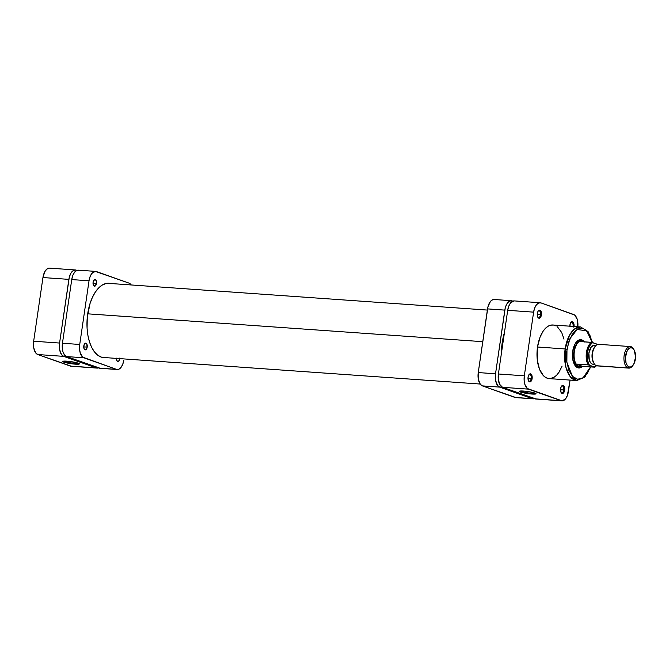 <?xml version="1.0" encoding="UTF-8"?>
<svg xmlns="http://www.w3.org/2000/svg" width="669" height="669" viewBox="0 0 669 669"><rect width="100%" height="100%" fill="white"/><g stroke="black" fill="none" stroke-linecap="round" stroke-linejoin="round"><path stroke-width="1" d="M63.706 361.135A7.727 0.937 -171.7 0 0 75.07 363.384L75.313 364.17A8.404 1.02 8.3 0 1 66.465 362.866A8.404 1.02 8.3 0 1 62.853 361.344A8.404 1.02 8.3 0 1 66.867 361.176L76.099 362.565L79.394 363.919L75.313 364.17L67.477 363.083L62.853 361.628L66.867 361.176A8.404 1.02 8.3 0 1 79.36 363.752A8.404 1.02 8.3 0 1 75.313 364.17L75.07 363.384A7.727 0.937 8.3 0 1 63.706 361.135M75.212 362.364L75.07 363.384L75.212 362.364M49.205 268.135L46.88 269.08L44.831 271.622L42.95 277.543L33.659 341.223L33.718 347.83L35.7 352.898L37.782 354.537L71.499 366.269M98.586 367.841L96.252 367.917L63.697 356.368L61.615 354.729L59.633 349.653L59.574 343.046L69.3 277.209L70.747 273.454L72.796 270.903L75.12 269.958L76.274 270.142A11.482 5.954 -86 0 0 75.438 269.967L49.523 268.135A11.482 5.954 94 0 0 42.95 277.543L33.659 341.223L59.574 343.046L68.865 279.374L42.95 277.543L68.865 279.374A11.482 5.954 -86 0 1 75.438 269.967M37.782 354.537L70.337 366.085L96.252 367.917L63.697 356.368L37.782 354.537L63.697 356.368A11.482 5.954 -86 0 1 59.574 343.046L33.659 341.223A11.482 5.954 94 0 0 37.782 354.537M96.252 367.917L70.337 366.085A11.482 5.954 94 0 0 71.182 366.261L97.097 368.092A11.482 5.954 -86 0 1 96.252 367.917M98.477 367.883A11.482 5.954 -86 0 1 97.097 368.092M78.599 363.309A7.727 0.937 8.3 0 1 75.07 363.384A7.727 0.937 -171.7 0 0 78.599 363.309M87.698 313.828L482.759 341.683L87.698 313.828M502.151 343.055L502.912 343.105L502.151 343.055M560.99 392.218A3.378 1.748 94 0 0 563.766 389.968L564.686 390.127A4.056 2.099 -86 0 1 561.149 392.536A4.056 2.099 -86 0 1 560.614 388.689L561.04 392.318L561.684 393.171L562.888 393.364L564.536 390.897L564.26 386.498L563.231 385.428L562.403 385.461L561.283 386.598L560.614 388.689A4.056 2.099 -86 0 1 561.6 386.105A4.056 2.099 -86 0 1 563.959 385.996A4.056 2.099 -86 0 1 564.686 390.127L563.766 389.968A3.378 1.748 -86 0 1 561.835 392.736A3.378 1.748 -86 0 1 560.99 392.218M528.426 380.669A3.378 1.748 94 0 0 531.211 378.428L532.123 378.587A4.056 2.099 -86 0 1 528.594 380.987A4.056 2.099 -86 0 1 528.058 377.14L528.477 380.77L529.505 381.84L530.333 381.815L531.972 379.348L531.704 374.958L530.668 373.887L529.438 374.155L528.058 377.14A4.056 2.099 -86 0 1 529.045 374.565A4.056 2.099 -86 0 1 531.395 374.456A4.056 2.099 -86 0 1 532.123 378.587L531.211 378.428A3.378 1.748 -86 0 1 529.279 381.188A3.378 1.748 -86 0 1 528.426 380.669M537.717 316.997A3.378 1.748 94 0 0 540.502 314.748L541.413 314.907A4.056 2.099 -86 0 1 537.876 317.315A4.056 2.099 -86 0 1 537.341 313.468L537.767 317.098L538.796 318.168L539.624 318.143L541.263 315.676L540.995 311.277L539.958 310.207L539.139 310.232L538.01 311.378L537.341 313.468A4.056 2.099 -86 0 1 538.336 310.884A4.056 2.099 -86 0 1 540.686 310.776A4.056 2.099 -86 0 1 541.413 314.907L540.502 314.748A3.378 1.748 -86 0 1 538.562 317.516A3.378 1.748 -86 0 1 537.717 316.997M573.818 327.216L573.977 326.455L573.057 326.296A3.378 1.748 94 0 0 572.539 322.968A3.378 1.748 94 0 0 570.69 322.717A3.378 1.748 -86 0 1 571.602 322.324A3.378 1.748 -86 0 1 573.057 326.296L569.821 326.071L573.057 326.296A3.378 1.748 -86 0 1 573.04 326.405A3.378 1.748 94 0 0 573.057 326.296L573.977 326.455A4.056 2.099 -86 0 1 573.969 326.472L573.55 322.826L572.112 321.689L570.281 323.545L569.837 326.589M569.821 326.179A4.056 2.099 -86 0 1 569.904 325.017A4.056 2.099 -86 0 1 570.891 322.433A4.056 2.099 -86 0 1 573.249 322.324A4.056 2.099 -86 0 1 573.977 326.455M578.284 367.264A13.505 7.008 -86 0 1 574.403 364.471A13.505 7.008 94 0 0 579.011 367.239M582.247 366.671A14.183 7.359 -86 0 1 574.562 364.756A14.183 7.359 -86 0 1 572.689 351.3L572.756 359.47L575.206 365.734L577.773 367.758L579.203 367.983L582.247 366.671M531.679 393.272A7.727 0.937 -171.7 0 0 535.208 393.188A7.727 0.937 8.3 0 1 531.679 393.272L531.822 392.251L531.679 393.272A7.727 0.937 8.3 0 1 520.315 391.022A7.727 0.937 -171.7 0 0 531.679 393.272L531.922 394.049L531.679 393.272M523.476 391.056A8.404 1.02 8.3 0 1 535.969 393.631A8.404 1.02 8.3 0 1 531.922 394.049L524.086 392.971L519.395 391.306L523.476 391.056L531.311 392.143L535.936 393.598L531.922 394.049A8.404 1.02 8.3 0 1 523.074 392.753A8.404 1.02 8.3 0 1 519.462 391.231A8.404 1.02 8.3 0 1 523.476 391.056M592.533 342.561L588.084 331.598L580.55 326.94L552.903 324.992A26.877 13.94 94 0 0 537.516 347.01L565.154 348.959A26.877 13.94 -86 0 1 580.55 326.94L574.353 329.148L569.553 335.136L565.154 348.959L566.986 349.285L569.929 338.665L577.155 329.483L586.721 330.846L592.349 342.879M560.53 389.743L563.766 389.968L560.53 389.743M527.975 378.194L531.211 378.428L527.975 378.194M537.266 314.522L540.502 314.748L537.266 314.522M513.951 300.899L510.547 302.94L508.766 306.159L507.696 310.316L533.611 312.147L534.682 307.983L536.463 304.771L538.696 302.99L541.02 302.915L574.679 315.074L577.18 319.205L577.832 326.748A11.482 5.954 -86 0 0 573.584 314.463L541.02 302.915A11.482 5.954 -86 0 0 540.184 302.739A11.482 5.954 -86 0 0 533.611 312.147L524.32 375.819L533.611 312.147L507.696 310.316L498.405 373.988L498.221 378.462L499.601 384.274L502.528 387.309L536.245 399.042M561.843 400.865A11.482 5.954 -86 0 1 561.007 400.689L535.091 398.858L561.007 400.689L528.443 389.141L502.528 387.309L535.091 398.858A11.482 5.954 94 0 0 535.928 399.033L561.843 400.865A11.482 5.954 -86 0 0 568.416 391.457L570.072 380.084L567.345 395.613L565.564 398.833L562.161 400.865L527.348 388.522L524.847 384.391L524.136 380.293L524.32 375.819L498.405 373.988L507.696 310.316A11.482 5.954 94 0 1 514.269 300.908L540.184 302.739M556.173 325.995L553.522 325.059L550.779 325.151L548.045 326.263L545.427 328.354L543.019 331.356L540.017 337.276L537.516 347.01L537.291 360.022L539.473 369.171L543.412 375.669L545.862 377.6L548.505 378.537M549.868 378.621L553.982 377.341L556.6 375.242L559.008 372.248L562.094 366.119M563.992 339.175L561.717 332.51L557.428 326.84M590.777 366.913L584.84 377.048L576.77 380.561L549.124 378.612A26.877 13.94 94 0 1 537.516 347.01L565.154 348.959L565.857 367.13L569.988 376.379L576.77 380.561A26.877 13.94 -86 0 1 565.154 348.959L566.986 349.285L566.877 362.447L572.472 376.379L577.656 379.256L583.092 377.793L590.526 366.896L587.399 373.252L582.624 378.085L580.031 379.139L577.422 379.223L574.914 378.336L572.589 376.505L568.851 370.325L566.777 361.636L566.693 351.76L568.6 342.202L572.221 334.408L575.725 330.461L578.284 328.931L580.893 328.354L583.468 328.755L585.893 330.126L589.974 335.512L592.274 342.486L579.362 341.483A13.171 6.832 94 0 0 574.345 351.568A13.171 6.832 94 0 0 576.076 364.036L588.386 364.914L594.457 366.955L596.288 365.642M584.413 341.926L583.192 340.663L580.416 339.676L577.539 340.847L575.014 343.991L572.689 351.3A14.183 7.359 -86 0 1 576.151 342.269A14.183 7.359 -86 0 1 584.029 341.458M575.942 342.536A13.505 7.008 -86 0 1 580.182 340.32M538.127 311.177A3.378 1.748 -86 0 1 539.038 310.784A3.378 1.748 -86 0 1 540.502 314.748A3.378 1.748 94 0 0 539.975 311.428A3.378 1.748 94 0 0 538.127 311.177M528.845 374.849A3.378 1.748 -86 0 1 529.748 374.456A3.378 1.748 -86 0 1 531.211 378.428A3.378 1.748 94 0 0 530.684 375.1A3.378 1.748 94 0 0 528.845 374.849M561.4 386.398A3.378 1.748 -86 0 1 562.311 386.005A3.378 1.748 -86 0 1 563.766 389.968A3.378 1.748 94 0 0 563.248 386.649A3.378 1.748 94 0 0 561.4 386.398M502.528 387.309L528.443 389.141A11.482 5.954 -86 0 1 524.32 375.819L498.405 373.988A11.482 5.954 94 0 0 502.528 387.309M580.901 340.437A13.505 7.008 94 0 0 575.95 342.536M632.682 365.709A10.804 5.603 -86 0 1 628.81 368.117A10.804 5.603 -86 0 1 628.015 367.95A10.804 5.603 -86 0 1 624.043 356.176A10.804 5.603 -86 0 1 630.323 346.559A10.804 5.603 -86 0 1 631.118 346.726A10.804 5.603 -86 0 1 633.819 349.494A10.804 5.603 94 0 0 633.568 349.009A10.804 5.603 94 0 0 631.118 346.726L631.879 347.855A9.726 5.043 -86 0 1 634.087 349.912A9.726 5.043 -86 0 1 632.999 365.333A9.726 5.043 -86 0 1 629.094 366.955L628.015 367.95A10.804 5.603 94 0 0 632.356 366.144L632.999 365.333M598.053 365.834A10.804 5.603 -86 0 1 596.455 365.726A10.804 5.603 94 0 0 597.25 365.893L628.81 368.117M584.463 341.993L582.607 340.621A13.505 7.008 94 0 0 573.893 351.484A13.505 7.008 94 0 0 578.735 367.156L577.297 367.055L578.735 367.156A13.505 7.008 94 0 0 582.716 366.344A13.505 7.008 -86 0 1 579.722 367.365A13.505 7.008 -86 0 1 578.735 367.156L579.078 366.846L578.735 367.156A13.505 7.008 -86 0 1 573.768 352.438A13.505 7.008 -86 0 1 581.62 340.421A13.505 7.008 -86 0 1 582.607 340.621A13.505 7.008 -86 0 1 584.447 341.842A13.505 7.008 94 0 0 582.607 340.621L582.85 340.981A13.171 6.832 -86 0 1 584.28 341.834M582.557 366.336A13.171 6.832 -86 0 1 579.078 366.846L582.557 366.336L576.076 364.036L579.078 366.846A13.171 6.832 -86 0 1 576.076 364.036L588.168 364.889A13.171 6.832 -86 0 1 586.437 352.421A13.171 6.832 -86 0 1 591.463 342.336L579.362 341.483A13.171 6.832 -86 0 1 582.85 340.981L581.11 340.805L579.362 341.483A13.171 6.832 -86 0 0 574.345 351.568A13.171 6.832 -86 0 0 576.076 364.036L582.557 366.336L594.649 367.189L582.557 366.336M628.015 367.95L596.455 365.726L628.015 367.95L629.094 366.955L631.068 366.888L633.777 364.153L635.55 357.238L634.363 350.422L632.807 348.373L630.9 347.696L628.935 348.499L627.204 350.656L625.423 357.564L626.05 362.933L627.33 365.567L629.094 366.955A9.726 5.043 -86 0 1 625.607 355.674A9.726 5.043 -86 0 1 631.879 347.855L631.118 346.726A10.804 5.603 94 0 0 624.144 355.415A10.804 5.603 94 0 0 628.015 367.95M593.227 364.237L592.274 364.087A9.458 4.909 94 0 0 592.968 364.237L594.632 364.354M597.768 344.435L592.801 342.653L591.873 343.189L589.372 346.191L587.357 352.58L587.407 359.696L588.82 364.095L589.514 365.199L594.8 367.189M595.962 345.488L594.298 345.371A9.458 4.909 94 0 0 588.795 353.784A9.458 4.909 94 0 0 592.274 364.087L590.56 362.74L589.314 360.181L588.879 353.123L591.229 347.044L594.03 345.371M597.952 344.485L591.463 342.336A13.171 6.832 94 0 0 586.437 352.421A13.171 6.832 94 0 0 588.168 364.889L589.514 365.199A12.494 6.481 -86 0 1 587.357 352.58A12.494 6.481 -86 0 1 592.801 342.653L592.257 342.486M593.93 363.208L592.249 358.91L592.023 355.214L592.567 351.484L594.616 347.069M630.323 346.559L598.763 344.334A10.804 5.603 94 0 0 592.483 353.951A10.804 5.603 94 0 0 596.455 365.726A10.804 5.603 -86 0 1 594.013 363.443A10.804 5.603 -86 0 1 595.218 346.308A10.804 5.603 -86 0 1 599.558 344.502M595.218 346.308L594.574 347.119A9.726 5.043 94 0 0 593.487 362.539L594.013 363.443M501.407 353.416A39.847 20.672 -86 0 1 504.468 332.451L502.21 342.67L501.407 353.416M494.951 299.662L492.618 299.737L490.394 301.518L487.977 306.737L478.251 372.566L478.31 379.181L480.292 384.249L482.374 385.888L516.092 397.62M511.392 300.707L494.115 299.486A11.482 5.954 94 0 0 487.542 308.894L504.819 310.115L495.528 373.787L478.251 372.566L487.542 308.894L504.819 310.115A11.482 5.954 -86 0 1 511.392 300.707A11.482 5.954 -86 0 1 512.228 300.883L511.074 300.699L508.749 301.644L506.701 304.194L505.254 307.949L495.528 373.787L495.587 380.393L497.569 385.469L499.651 387.108L532.206 398.657L534.539 398.582M532.206 398.657L514.929 397.436L482.374 385.888L499.651 387.108L532.206 398.657L514.929 397.436A11.482 5.954 94 0 0 515.774 397.612L533.051 398.833A11.482 5.954 -86 0 1 532.206 398.657M495.528 373.787L478.251 372.566A11.482 5.954 94 0 0 482.374 385.888L499.651 387.108A11.482 5.954 -86 0 1 495.528 373.787M534.431 398.624A11.482 5.954 -86 0 1 533.051 398.833M87.196 347.119A3.378 1.748 -86 0 1 85.264 349.879A3.378 1.748 -86 0 1 83.801 345.915L84.152 348.934L85.699 349.812L87.07 347.746L86.845 344.092L85.983 343.197L84.955 343.423L83.801 345.915A3.378 1.748 -86 0 1 85.732 343.147A3.378 1.748 -86 0 1 87.196 347.119L83.734 346.868L87.196 347.119M116.297 358.116L116.515 359.981L117.577 361.377L118.915 360.834L119.751 358.659L116.297 358.417L119.751 358.659A3.378 1.748 -86 0 1 117.819 361.427A3.378 1.748 -86 0 1 116.297 358.383M96.487 283.439A3.378 1.748 -86 0 1 94.546 286.207A3.378 1.748 -86 0 1 93.091 282.234L93.443 285.262L94.99 286.131L96.487 283.439L96.135 280.411L94.588 279.542L93.091 282.234A3.378 1.748 -86 0 1 95.023 279.475A3.378 1.748 -86 0 1 96.487 283.439L93.024 283.196L96.487 283.439M105.451 357.614A37.28 19.342 -86 0 1 103.804 357.631A37.28 19.342 -86 0 1 87.698 313.811A37.28 19.342 -86 0 1 109.047 283.263A37.28 19.342 -86 0 1 110.678 283.514L106.095 283.489L102.307 285.027L98.678 287.938L95.341 292.094L92.431 297.337L90.056 303.467L87.263 317.432L87.079 328.328L87.89 335.269L89.403 341.642L91.578 347.203L94.321 351.735L97.532 355.063L101.078 357.062L105.451 357.614M100.291 368.301L66.574 356.569L64.492 354.93L62.978 351.819L62.267 347.721L62.451 343.247L71.742 279.575L89.019 280.796L90.089 276.632L91.87 273.42L95.274 271.38L128.992 283.112L131.224 284.961A11.482 5.954 -86 0 0 128.992 283.112L96.428 271.564A11.482 5.954 -86 0 0 95.592 271.388A11.482 5.954 -86 0 0 89.019 280.796L79.728 344.468L89.019 280.796L71.742 279.575L72.812 275.419L74.594 272.199L76.826 270.418L79.151 270.343M117.251 369.514A11.482 5.954 -86 0 1 116.414 369.338L99.137 368.117L66.574 356.569L83.851 357.79L116.414 369.338L99.137 368.117A11.482 5.954 94 0 0 99.974 368.293L117.251 369.514A11.482 5.954 -86 0 0 123.824 360.106L122.753 364.262L120.972 367.482L118.748 369.263L116.414 369.338L82.755 357.171L80.255 353.04L79.544 348.942L79.728 344.468L62.451 343.247L71.742 279.575A11.482 5.954 94 0 1 78.315 270.167L95.592 271.388M119.759 358.626A3.378 1.748 -86 0 1 119.751 358.659L119.818 358.007M66.574 356.569L83.851 357.79A11.482 5.954 -86 0 1 79.728 344.468L62.451 343.247A11.482 5.954 94 0 0 66.574 356.569M487.366 310.073L107.391 283.28M480.133 384.039L102.173 357.388M560.823 391.975L561.149 392.536M528.267 380.427L528.594 380.987M537.55 316.746L537.876 317.315M574.236 364.195L574.562 364.756M575.75 342.779L576.151 342.269M633.568 349.009L634.087 349.912M594.841 367.172L596.497 365.742"/></g></svg>
